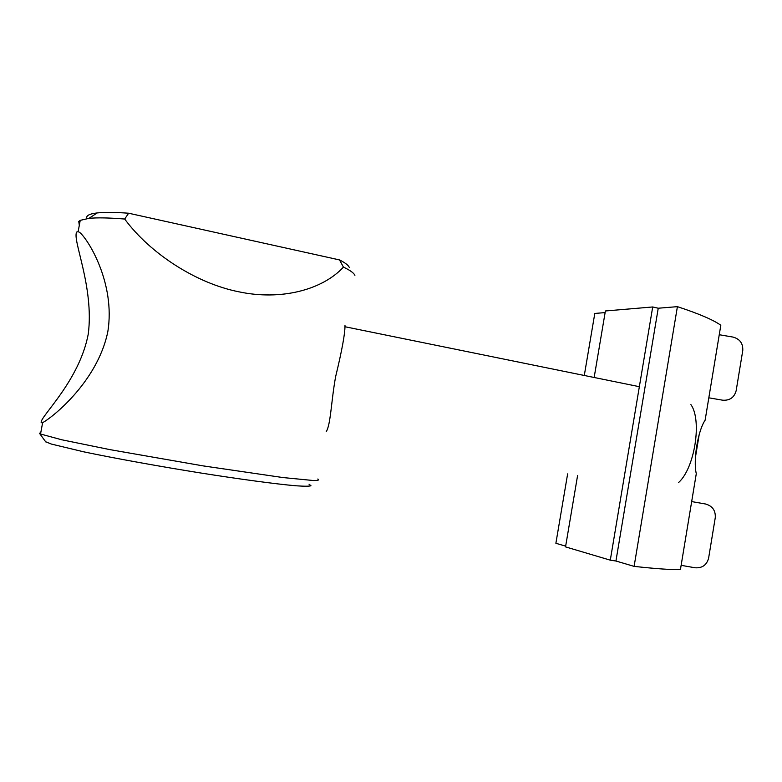<?xml version="1.0" encoding="UTF-8"?>
<svg xmlns="http://www.w3.org/2000/svg" width="782" height="782" viewBox="0 0 782 782"><rect width="100%" height="100%" fill="white"/><g stroke="black" fill="none" stroke-linecap="round" stroke-linejoin="round"><path stroke-width="1.17" d="M339.515 259.927L343.454 267.121C322.428 289.858 281.041 300.835 238.745 291.784C196.565 283.455 150.33 253.779 124.68 219.038L128.649 213.222L339.515 259.927C345.097 262.732 348.352 265.215 349.28 267.376M317.824 479.014C319.574 480.021 318.157 480.529 313.572 480.539L282.918 477.548L202.968 465.867L109.92 449.63L61.749 439.777L40.527 434.02L39.364 433.384L40.82 432.436M41.338 422.72L41.143 422.358C40.664 416.112 79.549 380.638 88.288 333.904C94.28 286.691 71.68 238.706 76.792 232L78.151 231.658L79.5 232.313C87.349 238.07 115.824 282.869 107.789 331.861C97.066 383.366 49.696 419.348 42.668 422.593L41.338 422.72M79.314 225.294L78.757 221.462L80.233 220.358L88.943 218.354C97.124 217.533 109.03 217.767 124.68 219.038M343.454 267.121C350.082 270.259 353.894 272.996 354.901 275.342M326.202 431.674C330.727 424.861 331.148 401.362 335.605 376.787C341.978 350.424 345.106 333.337 344.989 325.517M128.649 213.222C115.394 212.245 104.905 212.147 97.183 212.929C89.168 213.867 85.746 215.754 86.919 218.598M45.405 441.664L51.456 444.088L83.645 451.81C115.58 458.516 161.982 466.815 200.348 472.934C237.787 478.877 275.772 484.068 296.007 485.788C304.56 486.365 309.545 486.345 310.962 485.73L309.046 484.214M690.897 404.617C702.089 419.826 694.963 467.802 678.629 482.504M695.433 457.353L699.196 434.548M577.575 475.612L565.533 546.882L610.292 560.166L615.933 561.017L634.104 566.383C656.557 568.817 672.002 569.873 680.438 569.55L696.283 473.706C693.057 459.953 697.896 430.765 705.12 420.208L720.818 325.253C713.38 319.926 698.913 313.719 677.408 306.652L658.239 308.225L652.706 306.964L605.395 310.972L594.154 377.491M555.885 543.275L567.634 473.882L555.885 543.275L565.66 546.159M594.799 313.445L584.291 375.477L594.799 313.445L605.121 312.595M615.933 561.017L658.239 308.225M610.292 560.166L652.706 306.964M634.104 566.383L677.408 306.652M719.254 334.725L733.086 337.091C739.919 339.026 743.144 343.503 742.763 350.532L736.155 390.707C734.269 397.491 729.772 400.658 722.685 400.198L708.824 397.813M691.679 501.585L705.569 504.009C712.431 505.983 715.677 510.519 715.276 517.616L708.6 558.211C706.703 565.063 702.187 568.26 695.061 567.781L681.142 565.327M40.527 434.02L42.648 422.583M80.233 220.358L78.132 231.648M41.143 422.368L42.609 422.612M88.943 218.354L97.183 212.929M39.716 433.619L45.757 441.918M639.353 386.689L345.282 326.808"/></g></svg>
